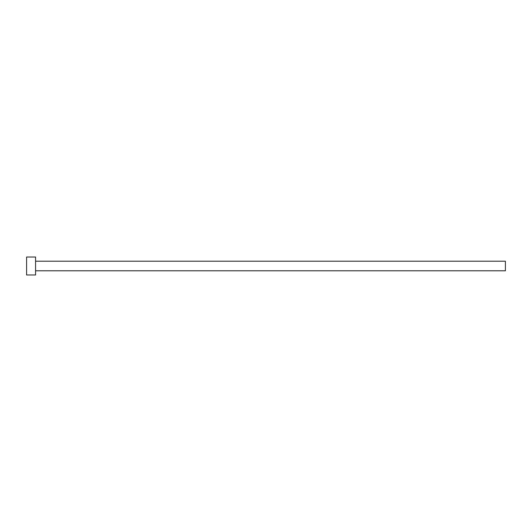 <?xml version="1.0" encoding="UTF-8"?>
<svg xmlns="http://www.w3.org/2000/svg" width="532" height="532" viewBox="0 0 532 532"><rect width="100%" height="100%" fill="white"/><g stroke="black" fill="none" stroke-linecap="round" stroke-linejoin="round"><path stroke-width="0.8" d="M35.578 261.212L505.4 261.212L505.4 270.788L35.578 270.788M35.578 266L35.578 274.978L26.6 274.978L26.6 257.023L35.578 257.023L35.578 266"/></g></svg>
